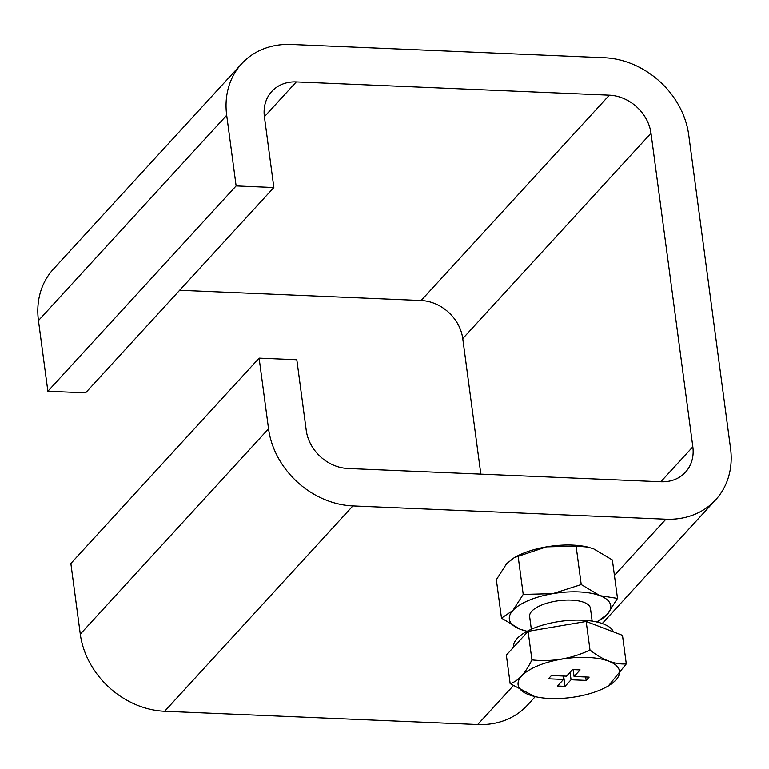 <?xml version="1.0" encoding="UTF-8"?>
<svg xmlns="http://www.w3.org/2000/svg" width="769" height="769" viewBox="0 0 769 769"><rect width="100%" height="100%" fill="white"/><g stroke="black" fill="none" stroke-linecap="round" stroke-linejoin="round"><path stroke-width="1.15" d="M525.958 630.984L520.171 629.225L501.475 618.122L512.904 610.442L523.218 594.408L552.776 593.658A51.148 19.667 -7.6 0 1 578.874 591.909A51.148 19.667 -7.6 0 1 599.926 595.658L617.507 598.407L612.374 559.967L593.678 548.855L587.718 547.057L576.096 546.115L581.229 584.555L599.926 595.658A51.148 19.667 -7.6 0 1 607.193 614.441L597.042 621.813A51.148 19.667 -7.6 0 1 596.734 621.977M527.14 631.262A51.148 19.667 -7.6 0 1 526.813 631.186A51.148 19.667 -7.6 0 1 520.171 629.225A51.148 19.667 -7.6 0 1 512.904 610.442A51.148 19.667 -7.6 0 1 552.776 593.658L581.229 584.555M531.331 629.234L529.63 616.498A30.693 11.795 -7.6 0 1 571.348 600.118A30.693 11.795 -7.6 0 1 590.467 608.385L592.168 621.121M513.596 647.162A50.639 19.465 -7.6 0 1 582.431 620.199A50.639 19.465 -7.6 0 1 613.46 631.887M587.612 657.428A51.148 19.667 -7.6 0 1 605.78 687.342A51.148 19.667 -7.6 0 1 549.97 698.502A51.148 19.667 -7.6 0 1 535.551 696.704A51.148 19.667 -7.6 0 1 525.429 672.577A51.148 19.667 -7.6 0 1 587.612 657.428M534.695 696.512L510.155 683.622L506.348 655.073L528.111 631.339L531.917 659.889C551.959 662.099 571.319 658.812 589.986 650.016C602.79 660.119 614.902 664.743 626.302 663.887L608.308 686.006L605.78 687.342M660.802 481.75L692.831 446.818L650.997 133.248L462.755 338.581L480.836 474.117M692.831 446.818A39.892 33.461 -137.5 0 1 685.467 472.214A39.892 33.461 -137.5 0 1 660.936 481.759L347.886 468.484A39.892 33.461 -137.5 0 1 306.245 430.419L296.815 359.748L259.105 358.143L268.535 428.814A80.812 67.778 42.5 0 0 352.884 505.925L665.925 519.2A80.812 67.778 42.5 0 0 715.631 499.86A80.812 67.778 42.5 0 0 730.55 448.414L688.707 134.844A80.812 67.778 42.5 0 0 604.357 57.742L291.316 44.467A80.812 67.778 42.5 0 0 241.61 63.798A80.812 67.778 42.5 0 0 226.692 115.244L236.121 185.915L273.841 187.521L264.411 116.85A39.892 33.461 -137.5 0 1 271.774 91.453A39.892 33.461 -137.5 0 1 296.305 81.908L609.356 95.183A39.892 33.461 -137.5 0 1 650.997 133.248M535.243 696.637L527.39 705.202A80.812 67.778 -137.5 0 1 477.684 724.533L164.643 711.258A80.812 67.778 -137.5 0 1 80.293 634.156L70.863 563.485L259.105 358.143M462.755 338.581A39.892 33.461 42.5 0 0 421.114 300.516L179.638 290.278M273.841 187.521L85.599 392.853L47.88 391.258L38.45 320.586A80.812 67.778 -137.5 0 1 53.369 269.14L241.61 63.798M236.121 185.915L47.88 391.258M587.901 547.095A51.148 19.667 172.4 0 0 587.045 546.894A51.148 19.667 172.4 0 0 546.538 546.855A51.148 19.667 172.4 0 0 516.816 556.266L514.326 557.583L546.538 546.855L576.096 546.115M501.475 618.122L496.351 579.682L506.656 563.639L514.326 557.583M617.507 598.407L607.193 614.441A51.148 19.667 -7.6 0 1 597.042 621.813M523.218 594.408L518.085 555.968M528.111 631.339L586.18 621.467L622.486 635.338L626.302 663.887M589.986 650.016L586.18 621.467M510.155 683.622C518.123 681.219 525.381 673.308 531.917 659.889M557.487 686.015L563.514 679.45L548.432 678.806L551.44 675.518L566.522 676.162L572.549 669.588L580.095 669.914L574.068 676.48L589.15 677.124L586.141 680.411L571.059 679.767L565.032 686.342L557.487 686.015M563.052 676.018L563.514 679.45M563.658 676.038L565.032 686.342M570.06 672.308L571.059 679.767M585.69 676.97L586.141 680.411M573.155 669.616L574.068 676.48M421.114 300.516L609.356 95.183M38.45 320.586L226.692 115.244M296.305 81.908L264.392 116.725M268.535 428.814L80.293 634.156M164.643 711.258L352.884 505.925M665.925 519.2L614.431 575.375M513.154 685.852L477.684 724.533M715.631 499.86L602.252 623.534M587.045 546.894L587.718 547.047M526.813 631.186L526.14 631.032M535.551 696.704L534.84 696.551"/></g></svg>
